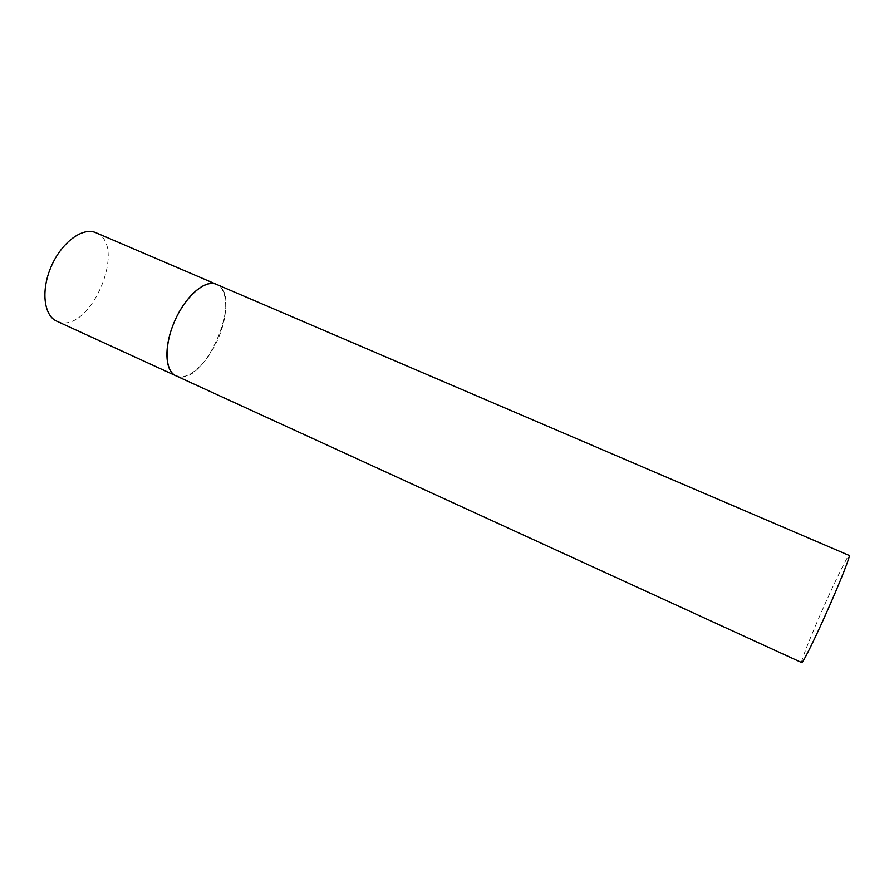 <?xml version="1.0" encoding="UTF-8"?>
<svg xmlns="http://www.w3.org/2000/svg" width="894" height="894" viewBox="0 0 894 894"><rect width="100%" height="100%" fill="white"/><g stroke="black" fill="none" stroke-linecap="round" stroke-linejoin="round"><path stroke-width="0.67" stroke-dasharray="4.47 3.35" d="M96.06 232.764C127.898 245.068 90.83 333.294 58.725 321.907L56.691 321.147M216.594 284.404C243.906 294.752 205.352 385.649 177.671 376.419M175.917 375.793C187.751 381.693 208.168 362.897 218.415 337.999C228.663 314.442 228.171 288.963 216.449 284.348M801.706 662.588C800.264 662.443 811.305 634.729 824.044 606.154C836.169 578.865 848.149 554.571 849.199 555.453"/><path stroke-width="1.34" d="M177.671 376.419L175.917 375.793C164.708 371.032 163.837 345.408 174.9 320.633C185.829 295.791 205.408 279.241 216.449 284.348L216.594 284.404M95.893 232.697L216.449 284.348C205.307 278.749 184.712 296.652 174.151 322.376C163.658 346.626 164.898 371.435 175.917 375.793L56.691 321.147C43.627 315.526 40.755 289.846 51.472 265.92C62.01 241.916 82.963 226.797 95.893 232.697L96.06 232.764M216.449 284.348L849.199 555.453C850.775 555.107 840.159 582.095 826.782 612.055C814.121 640.551 802.51 663.817 801.706 662.588L175.917 375.793"/></g></svg>
